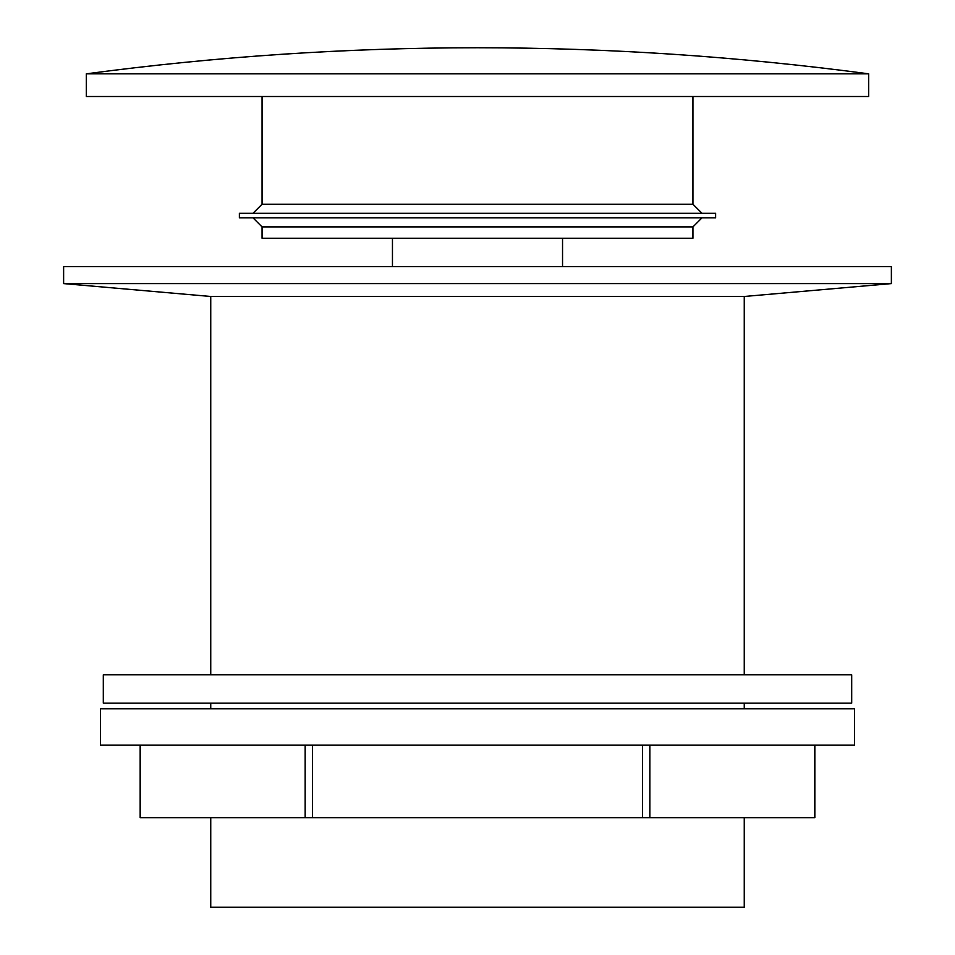 <?xml version="1.0" encoding="UTF-8"?>
<svg xmlns="http://www.w3.org/2000/svg" width="955" height="955" viewBox="0 0 955 955"><rect width="100%" height="100%" fill="white"/><g stroke="black" fill="none" stroke-linecap="round" stroke-linejoin="round"><path stroke-width="1.43" d="M305.158 745.103L305.158 817.671L140.194 817.671L140.194 745.103M642.464 745.103L642.464 817.671L312.536 817.671L312.536 745.103M814.806 745.103L814.806 817.671L649.842 817.671L649.842 745.103M854.522 745.103L100.478 745.103L100.478 708.813L854.522 708.813L854.522 745.103M649.842 817.671L642.464 817.671M312.536 817.671L305.158 817.671M262.064 226.908L692.936 226.908L692.936 238.249L262.064 238.249L262.064 226.908L252.991 217.835M702.009 213.299L692.936 204.227L262.064 204.227L262.064 96.503M868.692 73.833L86.308 73.833L86.308 96.503L868.692 96.503L868.692 73.833C607.893 39.059 347.107 39.059 86.308 73.833M392.457 266.588L392.457 238.249M891.373 266.588L63.627 266.588L63.627 283.599L891.373 283.599L891.373 266.588M744.255 674.803L744.255 296.48L210.745 296.48L63.627 283.599M210.745 674.803L210.745 296.48M851.693 674.803L103.307 674.803L103.307 703.143L851.693 703.143L851.693 674.803M210.745 708.813L210.745 703.143M744.255 817.671L744.255 907.25L210.745 907.25L210.745 817.671M252.991 213.299L262.064 204.227M715.617 213.299L239.383 213.299L239.383 217.835L715.617 217.835L715.617 213.299M814.842 745.103L814.842 817.671M140.158 817.671L140.158 745.103M692.936 204.227L692.936 96.503M562.543 266.588L562.543 238.249M744.255 296.48L891.373 283.599M744.255 708.813L744.255 703.143M692.936 226.908L702.009 217.835"/></g></svg>
